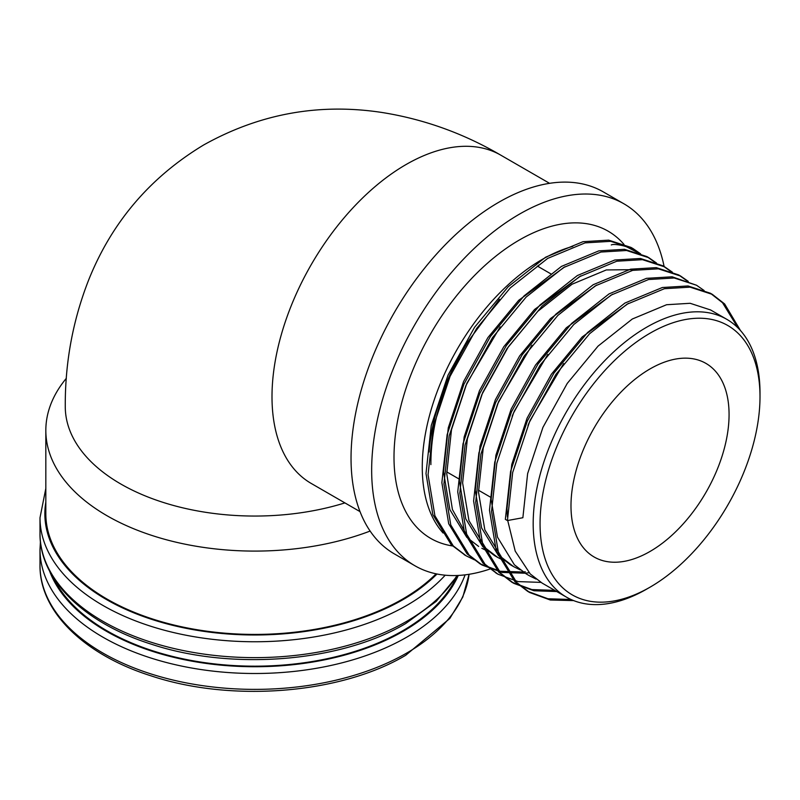 <?xml version="1.0" encoding="UTF-8"?>
<svg xmlns="http://www.w3.org/2000/svg" width="800" height="800" viewBox="0 0 800 800"><rect width="100%" height="100%" fill="white"/><g stroke="black" fill="none" stroke-linecap="round" stroke-linejoin="round"><path stroke-width="1.2" d="M344.91 502.9A189.54 109.43 180 0 1 120.79 484A189.54 109.43 180 0 1 65.27 406.62C65.04 362.55 72.84 320.32 88.68 279.93C111.78 222.27 150.11 177.29 203.66 144.97C259.53 113.76 318.89 102.92 381.73 112.44C423.77 119.11 463.46 133.35 500.8 155.17L549.58 183.33M370.12 531.06A208.98 120.66 180 0 1 107.04 515.75A208.98 120.66 180 0 1 45.83 430.43L45.83 513.77A208.98 120.66 0 0 0 107.04 599.08A208.98 120.66 0 0 0 436.08 573.82M45.83 430.43A208.98 120.66 180 0 1 66.32 378.33M760 396.7A155.52 89.79 120 0 0 650.03 333.21A155.52 89.79 120 0 0 540.06 523.69A155.52 89.79 120 0 0 650.03 587.18A155.52 89.79 120 0 0 760 396.7L760 392.73A160.38 92.6 -60 0 0 726.78 319.31A160.38 92.6 -60 0 0 566.4 411.91A160.38 92.6 -60 0 0 566.4 597.11A160.38 92.6 -60 0 0 646.59 589.16L650.03 587.18M729.07 414.56A111.78 64.54 -60 0 1 680.28 527.05A111.78 64.54 -60 0 1 594.14 557A111.78 64.54 -60 0 1 594.14 427.92A111.78 64.54 -60 0 1 705.92 363.39A111.78 64.54 -60 0 1 729.07 414.56M737.9 327.82L722.55 302.75L710.36 293.23L688.03 285.96L662.35 287.51L624.96 303.03L587.57 332.52L553.91 373.13L527.37 420.94L510.61 471.31L505.35 519.36L507.42 520.55L512.67 472.5L529.43 422.13L555.97 374.32L589.63 333.71L627.02 304.22L664.42 288.7L690.09 287.15L712.41 294.41L724.62 303.94L740.53 330.61M573.67 600.6L550.3 600.01L529.72 592.53L516.73 582.55L498.39 552.44L491.55 511.38L496.8 463.34L513.56 412.97L540.1 365.16L573.76 324.54L611.15 295.06L648.54 279.53L674.22 277.99L696.54 285.25L704.1 290.5M556.78 591.55L533.97 590.76L513.86 583.37L500.86 573.38L482.52 543.28L475.68 502.22L480.93 454.18L497.69 403.81L524.23 356L557.89 315.38L595.28 285.89L632.67 270.37L658.35 268.83L680.67 276.09L688.23 281.34M540.95 582.39L518.11 581.6L497.98 574.2L484.99 564.22L466.65 534.12L459.81 493.06L465.06 445.01L481.82 394.64L508.36 346.83L542.02 306.22L579.41 276.73L616.8 261.21L642.48 259.67L664.8 266.93L672.36 272.17M528.83 572.75L525.4 573.19M525.07 573.22L502.23 572.44L482.11 565.04L469.12 555.06L450.78 524.96L443.93 483.9L449.19 435.85L465.95 385.48L492.49 337.67L526.15 297.06L563.54 267.57L600.93 252.05L626.61 250.5L648.94 257.77L656.49 263.01M474.52 559.87L466.23 555.87L453.25 545.9L434.91 515.79L428.06 474.73L433.32 426.69L450.08 376.32L476.62 328.51L510.28 287.89L547.67 258.41L585.06 242.88L610.74 241.34L633.07 248.61L640.62 253.85M507.42 520.55L522.87 517.73L527.63 473.6L542.95 427.34L567.24 383.42L598.06 346.11L632.31 319.01L666.57 304.73L690.13 303.29L710.59 309.96M542.12 583.09L530.25 573.95L515.23 551.15L507.71 520.49M507.39 516.91L507 508.57L511.76 464.44L527.08 418.18L551.37 374.26L582.19 336.95L628.47 303.36M526.25 573.92L514.38 564.79L497.48 537.13L491.13 499.41L495.89 455.28L511.2 409.01L535.5 365.1L566.32 327.79L612.6 294.19M510.38 564.76L498.51 555.63L481.61 527.96L475.26 490.24L480.02 446.11L495.33 399.85L519.63 355.94L550.45 318.62L596.73 285.03M494.51 555.6L482.64 546.47L465.74 518.8L459.39 481.08L464.15 436.95L479.46 390.69L503.76 346.77L534.58 309.46L580.86 275.87M478.64 546.44L466.77 537.3L449.87 509.64L443.52 471.92L448.28 427.79L463.59 381.53L487.89 337.61L518.71 300.3L564.99 266.71M527.99 425.44L530.3 420.04L563.68 363.53M571.02 599.48L547.96 598.77L527.66 591.34L514.67 581.36L496.33 551.25L489.48 510.19L494.74 462.15L511.5 411.78L538.04 363.97L571.7 323.35L609.09 293.87L646.48 278.34L672.15 276.8L696.54 285.25M554.72 590.36L531.89 589.57L511.78 582.17L498.8 572.19L480.46 542.09L473.61 501.03L478.87 452.99L495.63 402.62L522.17 354.81L555.83 314.19L593.22 284.7L630.61 269.18L656.29 267.64L678.61 274.9L687.09 280.92M496.95 573.6L482.93 563.03L464.58 532.93L457.74 491.87L463 443.82L479.76 393.45L506.3 345.64L539.96 305.03L577.35 275.54L614.74 260.02L640.42 258.48L662.75 265.74L671.22 271.76M525.31 571.76L523.71 571.96M523.18 572.02L500.25 571.26L480.04 563.85L467.06 553.87L448.71 523.77L441.87 482.7L447.13 434.66L463.89 384.29L490.43 336.48L524.09 295.87L561.48 266.38L598.87 250.86L624.54 249.31L646.86 256.57L655.35 262.6M465.21 555.27L451.19 544.7L432.84 514.6L426 473.54L431.26 425.5L448.02 375.13L474.56 327.32L508.22 286.7L545.61 257.21L583 241.69L608.68 240.15L631 247.41L639.48 253.44M639.67 253.6L626.95 247C623.75 245.5 613.53 243.6 611.29 244.94M430.88 464.62C430.84 424.1 443.22 383.07 468.03 341.52L499.45 299.26M467.56 536.6L452.42 509.53L446.75 473.78L451.5 429.65L466.82 383.39L500.2 326.88M488.5 551.59L481.86 548.3M504.37 560.75L497.73 557.46L485.86 548.33L468.96 520.66L462.62 482.94L467.37 438.81L482.69 392.55L506.98 348.64L537.81 311.32L572.06 284.22L606.31 269.94L636.36 269.64M520.24 569.91L513.6 566.62L501.73 557.49L484.83 529.83L478.49 492.11L483.24 447.98L498.56 401.71L531.94 345.21M512.12 416.28L514.43 410.87L547.81 354.37M536.11 579.08L529.47 575.79M53.31 577.49A208.98 120.66 0 0 0 402.59 630.83A208.98 120.66 0 0 0 456.33 577.5M664.12 266.54A208.98 120.66 120 0 0 623.93 203.81A208.98 120.66 120 0 0 414.94 324.47A208.98 120.66 120 0 0 414.94 565.78A208.98 120.66 120 0 0 490.17 568.95M623.93 203.81L603.31 191.9A208.98 120.66 120 0 0 394.32 312.56A208.98 120.66 120 0 0 394.33 553.88L414.94 565.78M443.11 533.04A169.5 97.86 -60 0 1 444.25 374.5A169.5 97.86 -60 0 1 572.77 246.4M429.12 451.97A160.38 92.6 -60 0 1 468.03 341.52M538.64 265.18A189.54 109.43 -60 0 1 538.46 266.7M311.12 483.39L311.26 483.47A189.54 109.43 -60 0 1 272 396.7A189.54 109.43 -60 0 1 354.74 205.95A189.54 109.43 -60 0 1 500.8 155.17M45.83 502.12A209.96 121.22 0 0 0 165.23 623.4A209.96 121.22 0 0 0 403.28 599.48A209.96 121.22 0 0 0 437.01 574.01M45.83 488.41L40 517.74A214.82 124.02 0 0 0 172.61 632.32A214.82 124.02 0 0 0 406.72 605.43A214.82 124.02 0 0 0 445.19 575.2M40 517.74L40 533.61A214.82 124.02 0 0 0 172.61 648.19A214.82 124.02 0 0 0 406.72 621.31A214.82 124.02 0 0 0 457.01 575.5M49.52 570.9A209.96 121.22 0 0 0 195.34 661.77A209.96 121.22 0 0 0 403.28 631.23A209.96 121.22 0 0 0 458.27 575.44M406.72 653.05A214.82 124.02 0 0 0 469.08 574.29L462.83 597L449.8 618.49L405.71 655.28C340.81 693.88 232 702.67 151.55 676.01C84.41 654.99 39.44 611.55 40 565.36A214.82 124.02 0 0 0 172.61 679.94A214.82 124.02 0 0 0 406.72 653.05M40 565.36L40 549.48A214.82 124.02 0 0 0 172.61 664.06A214.82 124.02 0 0 0 406.72 637.18A214.82 124.02 0 0 0 465.09 574.85M623.99 244.41A177.39 102.42 120 0 0 429.37 335.99A177.39 102.42 120 0 0 453.43 546.07M311.26 483.47L360.03 511.63M457.56 575.48L436.25 601.34L405.71 623.53C340.81 662.14 232 670.92 151.55 644.26C84.41 623.24 39.44 579.81 40 533.61M40.42 541.55L40 549.48M464.18 554.69L466.24 555.88M480.05 563.85L482.11 565.04M495.92 573.01L497.98 574.2M511.79 582.17L513.85 583.36M527.66 591.34L529.72 592.53M631 247.41L633.06 248.6M646.87 256.57L648.93 257.76M662.74 265.74L664.8 266.93M678.61 274.9L680.67 276.09M710.35 293.22L712.41 294.42M542.2 583.14L566.4 597.11M710.52 309.92L726.78 319.31M526.33 573.97L529.56 575.83M510.46 564.81L513.69 566.67M494.59 555.65L497.82 557.51M446.72 471.89L459.37 479.19M478.46 490.22L491.11 497.52M537.33 266.05L551.38 274.17"/></g></svg>
